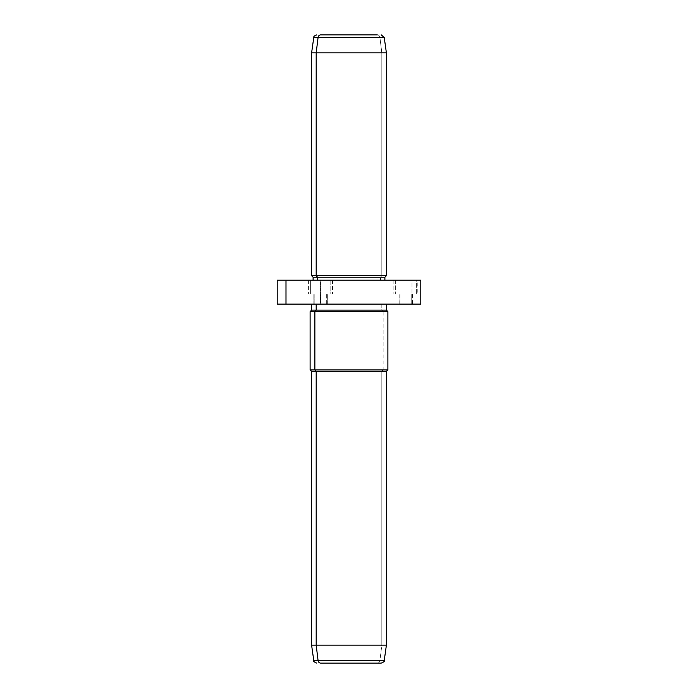 <?xml version="1.0" encoding="UTF-8"?>
<svg xmlns="http://www.w3.org/2000/svg" width="698" height="698" viewBox="0 0 698 698"><rect width="100%" height="100%" fill="white"/><g stroke="black" fill="none" stroke-linecap="round" stroke-linejoin="round"><path stroke-width="0.52" stroke-dasharray="3.49 2.62" d="M395.338 293.954L416.34 293.954L393.873 293.954L416.34 293.954L416.34 280.195L393.873 280.195L395.338 280.195L395.338 293.954L395.338 280.195L417.805 280.195L416.34 280.195L416.34 293.954L417.805 293.954L395.338 293.954M399.928 293.954L411.741 293.954L399.928 293.954L399.928 304.127L399.108 304.127L411.741 304.127L411.741 293.954L399.108 293.954L412.57 293.954L411.741 293.954L411.741 304.127L412.57 304.127L399.928 304.127L399.928 293.954M277.202 304.127L412.003 304.127L412.003 280.195L277.202 280.195M420.798 280.195L412.003 280.195L412.003 304.127L420.798 304.127M381.815 304.127L381.815 310.113L386.395 310.113L381.815 310.113L381.815 304.127L311.605 304.127L381.815 304.127M311.605 310.113L381.815 310.113L383.132 311.605L387.887 311.605L383.132 311.605L381.815 310.113L311.605 310.113M310.113 311.605L383.132 311.605L383.132 369.94L387.887 369.94L383.132 369.94L383.132 311.605L310.113 311.605M310.113 369.94L383.132 369.94L381.815 371.432L386.395 371.432L381.815 371.432L383.132 369.94L310.113 369.94M311.605 371.432L381.815 371.432L381.815 645.153L386.395 645.153L381.815 645.153L381.815 371.432L311.605 371.432M311.605 645.153L381.815 645.153L379.921 660.526L384.232 660.526L379.921 660.526L381.815 645.153L311.605 645.153M377.321 663.1A2.993 2.626 90 0 0 379.921 660.526L313.768 660.526L379.921 660.526A2.993 2.626 -90 0 1 377.321 663.1L381.274 663.1M313.768 37.474L379.921 37.474A2.993 2.626 90 0 0 377.321 34.9A2.993 2.626 -90 0 1 379.921 37.474L313.768 37.474M311.605 52.847L381.815 52.847L379.921 37.474L381.815 52.847L386.395 52.847L311.605 52.847M311.605 275.71L381.815 275.71L381.815 52.847L381.815 275.71L386.395 275.71L311.605 275.71M313.105 277.202L380.506 277.202L381.815 275.71L380.506 277.202L384.895 277.202L313.105 277.202M317.494 280.195L380.506 280.195L380.506 277.202L380.506 280.195L384.895 280.195L317.494 280.195M412.57 293.954L412.57 304.127L285.997 304.127M411.741 304.127L399.928 304.127L411.741 304.127M314.833 304.127L326.332 304.127L314.833 304.127L314.833 293.954L326.332 293.954L313.847 293.954L327.31 293.954L320.74 293.954L320.74 304.127L327.31 304.127L320.426 304.127L320.426 293.954L320.426 304.127L313.847 304.127L320.74 304.127L320.74 293.954L313.847 293.954L326.332 293.954L326.332 304.127L313.847 304.127L327.31 304.127L326.332 304.127L326.332 293.954L327.31 293.954L314.833 293.954L314.833 304.127M285.997 280.195L417.805 280.195L417.805 293.954M395.338 280.195L416.34 280.195L395.338 280.195M310.366 280.195L330.8 280.195L310.366 280.195L310.366 293.954L332.545 293.954L308.612 293.954L320.862 293.954L320.862 280.195L308.612 280.195L320.295 280.195L320.295 293.954L320.295 280.195L332.545 280.195L320.862 280.195L320.862 293.954L332.545 293.954L330.8 293.954L330.8 280.195L308.612 280.195L330.8 280.195L330.8 293.954L308.612 293.954L310.366 293.954L310.366 280.195M349 363.955L349 304.127L408.827 304.127M399.108 304.127L399.108 293.954M377.321 34.9L381.274 34.9M393.873 280.195L393.873 293.954M308.612 280.195L308.612 293.954L308.612 280.195M332.545 280.195L332.545 293.954L332.545 280.195M327.31 304.127L327.31 293.954L327.31 304.127M313.847 304.127L313.847 293.954L313.847 304.127"/><path stroke-width="1.05" d="M285.997 280.195L285.997 304.127L277.202 304.127L277.202 280.195L420.798 280.195L420.798 304.127L285.997 304.127L285.997 280.195L417.805 280.195M377.321 663.1L320.679 663.1A2.993 2.626 -90 0 1 318.079 660.526L316.185 645.153L316.185 371.432L314.868 369.94L314.868 311.605L316.185 310.113L314.868 311.605L314.868 369.94L316.185 371.432L316.185 645.153L318.079 660.526A2.993 2.626 90 0 0 320.679 663.1L381.274 663.1C383.9 661.931 384.886 661.067 384.232 660.526L318.079 660.526L384.232 660.526L386.395 645.153L316.185 645.153L386.395 645.153L386.395 371.432L316.185 371.432L386.395 371.432L387.887 369.94L314.868 369.94L387.887 369.94L387.887 311.605L314.868 311.605L387.887 311.605L386.395 310.113L316.185 310.113L316.185 304.127L316.185 310.113L311.605 310.113L386.395 310.113L386.395 304.127M314.868 311.605L310.113 311.605L314.868 311.605M314.868 369.94L310.113 369.94L314.868 369.94M316.185 371.432L311.605 371.432L316.185 371.432M316.185 645.153L311.605 645.153L316.185 645.153M318.079 660.526L313.768 660.526L318.079 660.526M320.679 34.9L377.321 34.9L320.679 34.9A2.993 2.626 90 0 0 318.079 37.474L313.768 37.474L318.079 37.474A2.993 2.626 -90 0 1 320.679 34.9L377.321 34.9L320.679 34.9M384.895 280.195L384.895 277.202L317.494 277.202L316.185 275.71L311.605 275.71L316.185 275.71L317.494 277.202L384.895 277.202L386.395 275.71L316.185 275.71L316.185 52.847L316.185 275.71L386.395 275.71L386.395 52.847L316.185 52.847L386.395 52.847L384.232 37.474L318.079 37.474L316.185 52.847L311.605 52.847L316.185 52.847L318.079 37.474L384.232 37.474L381.274 34.9M317.494 277.202L313.105 277.202L317.494 277.202L317.494 280.195L317.494 277.202M285.997 304.127L412.57 304.127M316.726 663.1C314.117 661.957 313.132 661.102 313.768 660.526L311.605 645.153L311.605 371.432L310.113 369.94L310.113 311.605L311.605 310.113L311.605 304.127M313.105 280.195L313.105 277.202L311.605 275.71L311.605 52.847L313.768 37.474C314.658 36.697 312.215 36.732 316.726 34.9"/></g></svg>
